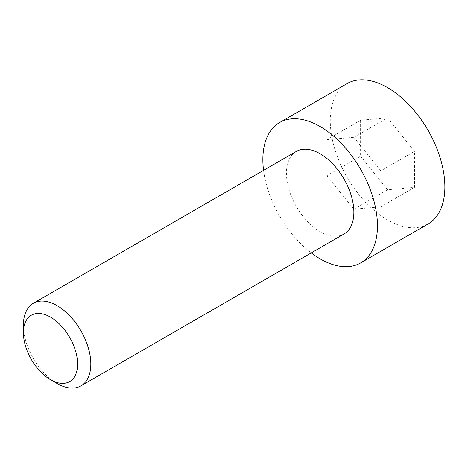 <?xml version="1.0" encoding="UTF-8"?>
<svg xmlns="http://www.w3.org/2000/svg" width="468" height="468" viewBox="0 0 468 468"><rect width="100%" height="100%" fill="white"/><g stroke="black" fill="none" stroke-linecap="round" stroke-linejoin="round"><path stroke-width="0.35" stroke-dasharray="2.34 1.75" d="M296.32 151.433A47.672 27.524 -120 0 0 289.013 189.634A47.672 27.524 -120 0 0 320.159 231.642A47.672 27.524 -120 0 0 343.992 234.006M347.051 83.614A81.04 46.788 -120 0 0 334.632 148.555A81.04 46.788 -120 0 0 387.574 219.966A81.04 46.788 -120 0 0 428.091 223.979M57.108 383.508A47.672 27.524 60 0 1 23.4 325.125M263.554 170.352A81.04 46.788 -120 0 0 311.22 252.919M360.606 156.207L387.574 189.751L414.537 187.346L414.537 151.386L387.574 117.842L360.606 120.253L360.606 156.207L326.898 175.67L326.898 139.71L360.606 120.253M414.537 187.346L380.829 206.803L353.866 209.214L387.574 189.751M353.866 209.214L326.898 175.67M326.898 139.71L353.866 137.305L387.574 117.842M353.866 137.305L380.829 170.849L414.537 151.386M380.829 170.849L380.829 206.803"/><path stroke-width="0.7" d="M23.4 332.766A38.312 22.119 60 0 1 50.491 317.128A38.312 22.119 60 0 1 77.583 364.051A38.312 22.119 60 0 1 50.491 379.688A38.312 22.119 60 0 1 23.4 332.766L23.4 325.125A47.672 27.524 60 0 1 33.275 303.305A47.672 27.524 60 0 1 57.108 305.668A47.672 27.524 60 0 1 88.253 347.671A47.672 27.524 60 0 1 80.941 385.872A47.672 27.524 60 0 1 57.108 383.514A47.672 27.524 60 0 1 57.108 383.508L50.491 379.688L57.108 383.514M80.941 385.872L343.992 234.006A47.672 27.524 -120 0 0 351.298 195.805A47.672 27.524 -120 0 0 320.159 153.796A47.672 27.524 -120 0 0 296.32 151.433L33.275 303.305M311.22 252.919A81.04 46.788 -120 0 0 320.159 258.886A81.04 46.788 -120 0 0 360.676 262.899A81.04 46.788 -120 0 0 373.095 197.964A81.04 46.788 -120 0 0 320.159 126.553A81.04 46.788 -120 0 0 279.636 122.534A81.04 46.788 -120 0 0 263.554 170.352M360.676 262.899L428.091 223.979A81.04 46.788 -120 0 0 440.517 159.038A81.04 46.788 -120 0 0 387.574 87.627A81.04 46.788 -120 0 0 347.051 83.614L279.636 122.534"/></g></svg>
